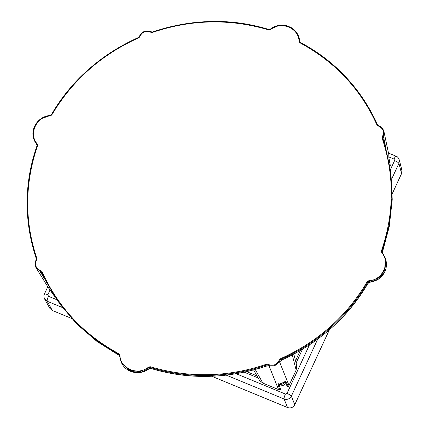 <?xml version="1.0" encoding="UTF-8"?>
<svg xmlns="http://www.w3.org/2000/svg" width="429" height="429" viewBox="0 0 429 429"><rect width="100%" height="100%" fill="white"/><g stroke="black" fill="none" stroke-linecap="round" stroke-linejoin="round"><path stroke-width="0.64" d="M329.354 329.837L294.771 404.686L294.278 404.617L294.771 404.686C293.104 407.539 290.685 408.488 287.527 407.529L287.843 407.142L287.527 407.529L211.803 376.287L287.543 407.545C290.696 408.499 293.104 407.555 294.771 404.713L329.375 329.821M71.471 318.382L52.338 310.489L52.654 310.103L52.338 310.489L49.78 308.231M392.299 193.64L401.549 173.622L401.882 170.131L401.549 173.595L401.061 173.525L401.549 173.595L392.299 193.613M285.205 382.26L282.454 384.127L279.07 384.62M294.771 404.686L291.355 396.165C290.894 395.393 289.446 394.476 287.017 393.414L285.408 394.047C284.347 396.476 283.912 398.128 284.111 399.008L287.527 407.529M317.68 339.194L291.355 396.165C289.677 399.008 287.264 399.951 284.111 399.008L226.351 375.177M396.214 156.392C395.854 155.872 395.114 156.757 393.994 159.046L394.6 160.591C397.013 161.647 398.455 162.564 398.932 163.342L399.27 159.888L401.882 170.131M44.471 298.75L47.158 301.238C46.959 300.364 47.394 298.713 48.456 296.278L47.85 294.734C45.495 293.827 44.359 293.677 44.439 294.289M388.476 153.078L396.074 156.21C397.356 156.478 398.423 157.711 399.276 159.92M270.168 29.285L279.274 25.365L289.012 26.55L295.093 30.727L298.906 37.178L299.699 41.495L299.024 41.377C299.013 28.003 280.85 20.506 270.458 29.59L270.147 29.301L268.994 29.521L268.731 29.923C230.051 18.458 191.291 19.3 152.451 32.438L152.327 32.046L150.263 31.537C145.699 30.164 142.213 31.531 139.8 35.639L138.631 37.414L138.803 37.784C101.378 54.547 72.356 80.277 51.743 114.983L50.29 115.487L50.252 115.91C36.465 116.307 28.217 134.154 37.28 143.983L36.873 144.525L37.066 145.603C24.088 182.464 23.842 220.2 36.32 258.816L36.326 258.821C23.852 221.364 24.099 183.639 37.066 145.635L37.575 145.646C24.651 183.521 24.405 221.128 36.835 258.456L36.326 258.821L35.741 260.811C35.183 263.208 34.143 263.604 36.127 267.878L39.672 270.881L41.468 271.965L41.962 271.552C58.167 307.405 83.864 334.84 119.053 353.855L119.97 355.276C119.986 368.65 138.149 376.142 148.536 367.063L150.263 366.731C188.942 378.19 227.702 377.354 266.543 364.216L266.8 364.934C227.831 378.115 188.937 378.957 150.129 367.455L150.525 368.339C187.822 379.788 226.405 379.054 266.27 366.135L267.262 365.835L268.259 366.076L267.685 364.956L266.8 364.934L266.977 365.717M383.086 139.13L382.85 137.301L383.387 136.143L383.934 131.44L383.59 130.277L379.456 126.105L377.654 125.011C360.617 88.181 334.824 60.65 300.289 42.417L299.833 41.978M299.699 41.495L300.305 42.439C335.612 61.519 361.4 89.044 377.659 125.016L377.032 125.096C360.827 89.248 335.129 61.814 299.941 42.798L300.305 42.439L299.941 42.798L299.024 41.377M377.654 125.011L379.434 126.078C381.247 126.394 382.743 128.174 383.928 131.43L388.754 154.402M389.891 167.144L390.267 165.599L388.915 158.017L388.797 154.606M385.371 258.119L382.046 252.07L385.489 258.494L384.55 270.688L378.196 278.19L368.838 281.494L368.742 280.743C382.534 280.346 390.776 262.5 381.713 252.67L382.255 252.456L382.057 251.346L381.419 251.008C394.342 213.127 394.589 175.525 382.159 138.197L382.228 136.91L382.85 137.301L382.802 138.159L385.049 145.2L390.578 171.327L391.94 198.348L389.033 225.332L382.057 251.346L382.336 252.327L389.323 226.298L392.229 199.319L390.867 172.302L385.049 145.2M37.087 144.938L37.066 145.635L37.575 145.646L37.28 143.983M36.835 258.456L36.229 260.907L35.741 260.843L36.326 258.821M45.083 279.644L39.672 270.881L39.854 270.168C35.961 268.136 34.754 265.047 36.229 260.907L35.741 260.843L35.543 266.715L36.127 267.878L48.541 287.988L50.778 290.567L54.108 295.629M41.441 271.906L43.951 277.338L41.452 271.922M119.053 353.855L118.817 354.536L96.552 340.562L76.491 323.251L59.358 303.121L45.699 280.856L59.824 304.027L76.947 324.152L97.008 341.457L119.283 355.437L118.817 354.536L119.428 355.485L119.97 355.276M119.3 355.014L119.428 355.453M119.294 355.443L119.659 355.078L119.294 355.443L119.632 355.711L97.286 341.666L77.263 324.474L59.942 304.193L45.93 281.306M148.536 367.063L148.981 367.68L139.87 371.611L130.116 370.431L121.262 362.333L121.734 363.256L130.539 371.305L140.267 372.479L149.34 368.538L148.981 367.68L150.129 367.455L150.263 366.731M149.34 368.538L149.029 368.243L149.34 368.538L150.493 368.318C188.98 379.735 227.563 379.005 266.259 366.119L266.136 365.717L266.259 366.119M278.625 389.596L262.875 383.118L259.556 380.475L258.349 378.394L259.55 380.464L262.859 383.102L255.276 369.541M266.543 364.216L267.868 364.248L267.685 364.956L268.865 365.444C273.429 366.827 276.914 365.46 279.327 361.347L280.496 359.566L280.196 358.864C317.621 342.106 346.637 316.377 367.251 281.671L368.742 280.743M279.692 389.714L280.432 388.947C280.625 389.859 280.014 390.074 278.582 389.591L279.692 389.714L278.046 384.336L280.657 383.757L285.73 381.327L288.267 386.352L289.012 385.473L279.327 361.347L278.705 360.95L280.196 358.864M296.139 370.055L296.777 365.873L296.139 363.181L296.782 365.878L296.139 370.082L289.001 385.51L289.178 385.119L288.69 385.044L289.178 385.119L296.139 370.055L295.645 369.986L296.139 370.055L292.278 355.008M279.241 359.792L279.864 360.183L280.217 361.39L281.708 360.06C318.854 343.216 347.672 317.53 368.162 282.995L367.841 282.11C347.163 316.934 318.045 342.75 280.496 359.566L280.915 360.253M381.826 252.311L382.341 252.316L381.826 252.295L382.336 252.327L382.271 252.767L389.259 226.657L392.219 199.807L390.899 172.538L385.194 145.688M367.251 281.671L367.841 282.11L368.838 281.494L369.171 282.368L378.501 279.086L384.845 271.616L385.778 259.486L385.489 258.494M368.173 282.984L367.707 282.867L368.162 282.995L369.171 282.368L369.203 281.933L369.171 282.368M388.899 157.738L388.915 158.017M390.267 165.599L389.897 167.149M278.662 384.073L278.046 384.336M280.432 388.947L278.737 383.564M280.614 383.333L280.657 383.757L280.614 383.333M267.868 364.248L269.053 364.736L268.865 365.444L278.55 389.57L278.185 389.425L278.501 389.039L278.185 389.425L262.859 383.102L263.175 382.716L262.859 383.102M283.156 382.336L283.408 382.679L283.156 382.336M285.097 381.553L285.73 381.327M288.267 386.352L287.21 386.304C287.677 387.092 288.272 386.829 289.001 385.51L288.974 385.542M382.228 136.91L382.765 135.746C384.245 131.606 383.033 128.518 379.139 126.485L377.032 125.096M382.159 138.197L382.802 138.159L383.891 141.447M50.29 115.487L50.252 115.91L51.743 114.983L51.282 114.87C71.965 80.046 101.078 54.226 138.631 37.414L138.803 37.784L139.752 36.862L139.264 36.797L139.752 36.862L140.288 35.704L139.8 35.639L140.288 35.704C142.498 31.864 145.715 30.598 149.946 31.918L151.126 32.406L151.442 32.025L151.126 32.406L152.451 32.438L152.327 32.046C191.296 18.86 230.185 18.023 268.994 29.521L268.731 29.923L270.458 29.59L270.147 29.301M269.053 364.736C273.278 366.05 276.496 364.789 278.705 360.95M150.767 367.91L150.493 368.318M150 367.841L149.994 368.27L150 367.841M368.511 282.609L368.211 282.298L368.511 282.609M281.531 359.684L281.708 360.06L281.531 359.684M280.303 361.186L281.714 360.081C319.75 342.465 348.568 316.774 368.173 283.011C369.809 283.59 366.237 281.708 368.162 282.995L369.181 282.384C375.992 281.274 380.748 278.518 383.456 274.115C386.459 269.594 387.199 264.591 385.666 259.111M296.101 363.031L302.424 349.351M295.533 360.821L300.241 350.638M246.777 371.68L256.939 375.874M244.321 372.222L258.07 377.895M279.547 386.138L283.001 385.532L285.907 383.671M394.6 160.591L390.481 169.503M309.406 344.964L287.017 393.414M391.623 179.161L398.932 163.342L401.549 173.595M285.408 394.047L236.256 373.766M56.8 299.726L48.456 296.278M52.338 310.489L47.158 301.238L62.441 307.545M388.926 156.955L393.994 159.046M47.85 294.734L50.102 289.859M119.648 355.073L118.887 354.665M299.968 42.165L299.024 37.554M382.765 135.746L383.387 136.143L385.891 148.085M36.873 144.525L34.626 141.039L32.942 133.617L34.577 126.292L40.916 118.801L50.257 115.487M34.803 141.393L37.125 145.174M39.854 270.168L41.034 270.656L40.852 271.364L41.72 272.608M45.699 280.856L43.951 277.338M121.262 362.333L119.428 355.485L121.091 361.985M280.416 388.91L278.898 384.068M284.931 381.697L287.189 386.256M379.456 126.105L379.139 126.485L379.456 126.105M381.713 252.67L381.419 251.008M149.946 31.918L150.263 31.537L149.946 31.918M41.034 270.656L41.962 271.552M268.066 365.985L266.27 366.135C226.405 379.054 187.822 379.788 150.525 368.339L150.075 368.28L150.096 367.851M368.152 282.373L368.457 282.652M52.354 310.505L71.487 318.398M47.785 286.765L44.412 294.063C43.635 295.093 43.704 296.745 44.621 299.024M49.775 308.231L44.6 298.997M258.355 378.399L253.646 369.98M296.139 363.191L293.833 354.193M388.915 157.808L390.277 165.347M278.737 383.569L278.528 384.148L280.668 383.773L283.413 382.695L285.247 381.515L284.7 381.242L287.21 386.304M49.491 289.216L54.853 296.847M298.906 37.178C297.501 33.065 294.991 29.912 291.382 27.729L286.577 25.724L283.178 25.182C278.367 24.925 274.024 26.287 270.141 29.274L268.978 29.499C231.354 17.959 192.465 18.801 152.311 32.019L150.241 31.51C145.683 30.132 142.203 31.494 139.795 35.607L138.621 37.387C100.177 54.976 71.064 80.791 51.282 114.838L50.268 115.46C37.505 116.313 29.081 130.073 34.626 141.039M119.423 355.469L119.31 355.046M121.563 362.902C126.19 372.994 140.219 375.922 149.346 368.559L150.075 368.28M41.908 272.812L41.608 272.554M37.366 145.474L35.098 141.961M383.113 138.68L383.07 139.087M299.201 38.17L299.989 42.525"/></g></svg>
